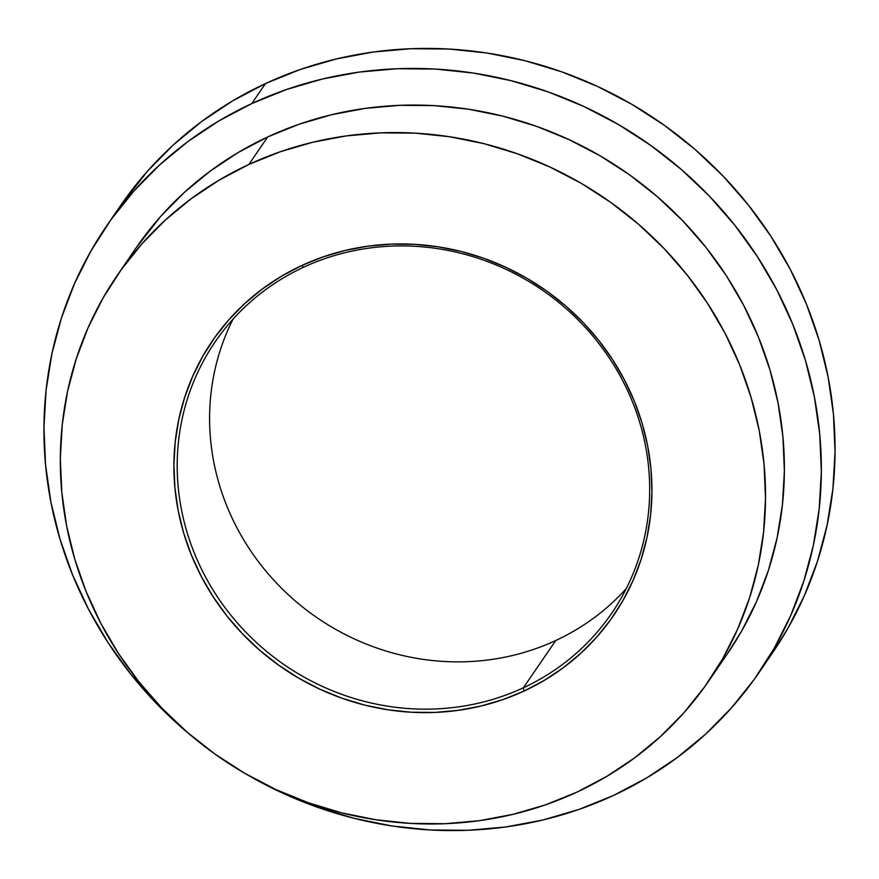 <?xml version="1.0" encoding="UTF-8"?>
<svg xmlns="http://www.w3.org/2000/svg" width="879" height="879" viewBox="0 0 879 879"><rect width="100%" height="100%" fill="white"/><g stroke="black" fill="none" stroke-linecap="round" stroke-linejoin="round"><path stroke-width="1.32" d="M523.357 687.796A240.264 227.452 -145.6 0 0 622.552 380.376A240.264 227.452 -145.6 0 0 303.519 267.271L301.706 265.546A243.087 230.122 34.4 0 1 624.497 379.992A243.087 230.122 34.4 0 1 524.137 691.015L523.357 687.796L555.77 640.505A240.264 227.452 -145.6 0 0 626.255 588.622A240.264 227.452 34.4 0 1 555.77 640.505L523.357 687.796A240.264 227.452 34.4 0 1 238.923 624.705A240.264 227.452 34.4 0 1 215.245 341.711A240.264 227.452 34.4 0 1 303.519 267.271A240.264 227.452 34.4 0 1 587.952 330.361A240.264 227.452 34.4 0 1 611.63 613.344A240.264 227.452 34.4 0 1 523.357 687.796L524.137 691.015L544.343 680.357L563.274 667.754L580.766 653.317L596.632 637.209L610.74 619.563L622.936 600.555L633.111 580.371L641.165 559.198L647.021 537.256L650.625 514.742L651.943 491.877L650.954 468.881L647.669 445.972L642.131 423.381L634.374 401.307L624.497 379.992L612.575 359.61L598.731 340.371L583.107 322.472L565.834 306.057L547.09 291.312L527.059 278.368L505.919 267.348L483.889 258.349L461.178 251.482L437.995 246.79L414.58 244.329L391.144 244.131L367.916 246.175L345.128 250.46L322.989 256.943L301.706 265.546L281.511 276.215L262.568 288.817L245.087 303.244L229.21 319.363L215.102 337.009L202.906 356.017L192.732 376.201L184.678 397.363L178.822 419.316L175.218 441.829L173.91 464.694L174.899 487.691L178.173 510.589L183.722 533.19L191.468 555.253L201.346 576.58L213.267 596.962L227.112 616.19L242.747 634.1L260.019 650.504L278.753 665.249L298.794 678.203L319.923 689.224L341.953 698.212L364.675 705.09L387.848 709.771L411.273 712.232L434.709 712.44L457.926 710.386L480.725 706.101L502.865 699.629L524.137 691.015A243.087 230.122 34.4 0 1 201.346 576.58A243.087 230.122 34.4 0 1 301.706 265.546L303.519 267.271A240.264 227.452 -145.6 0 0 204.324 574.69A240.264 227.452 -145.6 0 0 523.357 687.796M727.449 653.69L741.601 631.133L756.61 601.357L768.488 570.13L777.135 537.75L782.442 504.546L784.387 470.814L782.925 436.885L778.08 403.098L769.905 369.762L758.478 337.206L743.898 305.749L726.318 275.687L705.892 247.318L682.829 220.904L657.36 196.698L629.705 174.943L600.148 155.836L568.977 139.585L536.476 126.323L502.964 116.182L468.771 109.26L434.226 105.634L399.648 105.337L365.389 108.359L331.768 114.677L299.102 124.236L267.721 136.937A358.61 339.481 -145.6 0 0 135.97 248.054L117.105 275.577A358.61 339.481 34.4 0 1 248.856 164.461L267.721 136.937L237.923 152.66L209.982 171.262L184.183 192.545L160.769 216.322L135.805 248.274M708.738 680.994L727.603 653.471A358.61 339.481 -145.6 0 0 692.256 231.1A358.61 339.481 -145.6 0 0 267.721 136.937L248.856 164.461A358.61 339.481 34.4 0 1 673.402 258.624A358.61 339.481 34.4 0 1 708.738 680.994A358.61 339.481 34.4 0 1 576.987 792.111A358.61 339.481 34.4 0 1 152.452 697.948A358.61 339.481 34.4 0 1 117.105 275.577M758.742 672.973L772.454 652.954A395.319 374.223 -145.6 0 0 733.493 187.348A395.319 374.223 -145.6 0 0 265.502 83.549A395.319 374.223 -145.6 0 0 120.258 206.027L106.546 226.046A395.319 374.223 34.4 0 1 251.79 103.568L265.502 83.549L251.79 103.568A395.319 374.223 34.4 0 1 719.78 207.356A395.319 374.223 34.4 0 1 758.742 672.973A395.319 374.223 34.4 0 1 613.498 795.451A395.319 374.223 34.4 0 1 248.933 775.707L281.412 792.539L317.242 807.164L354.171 818.338L391.869 825.963L429.952 829.963L468.067 830.292L505.832 826.963L542.903 819.997L578.898 809.46L613.498 795.451L646.351 778.124L677.149 757.621L705.584 734.152L731.394 707.947L754.336 679.258L774.168 648.339L790.715 615.52L803.813 581.096L813.339 545.409L819.195 508.798L821.338 471.616L819.722 434.215L814.394 396.967L805.373 360.225L792.77 324.34L776.706 289.663L757.324 256.525L734.811 225.244L709.386 196.116L681.302 169.438L650.823 145.453L618.245 124.4L583.876 106.48L548.046 91.855L511.106 80.681L473.418 73.056L435.336 69.056L397.22 68.727L359.445 72.056L322.384 79.022L286.378 89.559L251.79 103.568L218.937 120.895L188.139 141.398L159.692 164.856L133.883 191.073L110.952 219.761L91.119 250.669L74.561 283.499L61.464 317.923L51.938 353.611L46.082 390.221L43.95 427.403L45.554 464.804L50.894 502.052L59.904 538.794L72.507 574.679L88.581 609.356L107.963 642.494L130.477 673.775L155.891 702.903L183.975 729.581L194.753 738.58A395.319 374.223 34.4 0 1 106.546 226.046M248.856 164.461L280.247 151.759L312.902 142.2L346.524 135.882L380.794 132.861L415.36 133.158L449.916 136.783L484.109 143.706L517.61 153.847L550.111 167.109L581.294 183.359L610.85 202.467L638.495 224.222L663.975 248.427L687.037 274.841L707.452 303.211L725.043 333.273L739.613 364.73L751.051 397.286L759.225 430.622L764.06 464.409L765.521 498.338L763.587 532.07L758.269 565.274L749.633 597.654L737.745 628.881L722.736 658.657L704.738 686.697L683.939 712.726L660.525 736.503L634.726 757.786L606.785 776.377L576.987 792.111L545.606 804.812L512.94 814.361L479.319 820.689L445.06 823.711L410.482 823.403L375.937 819.777L341.744 812.866L308.232 802.725L275.731 789.463L244.56 773.201L215.003 754.105L187.348 732.35L161.879 708.144L138.816 681.73L118.39 653.35L100.81 623.288L86.23 591.831L74.803 559.275L66.628 525.95L61.783 492.152L60.321 458.234L62.266 424.502L67.573 391.287L76.22 358.918L88.098 327.691L103.107 297.915L121.104 269.875L141.904 243.846L165.329 220.069L191.128 198.786L219.058 180.184L248.856 164.461M233.023 319.154A240.264 227.452 -145.6 0 0 281.73 588.414A240.264 227.452 -145.6 0 0 555.77 640.505A240.264 227.452 34.4 0 1 281.73 588.414A240.264 227.452 34.4 0 1 233.023 319.154M772.289 653.196L787.881 628.331L804.439 595.501L817.536 561.077L827.062 525.389L832.918 488.779L835.05 451.597L833.446 414.196L828.106 376.948L819.096 340.206L806.493 304.321L790.419 269.644L771.037 236.506L748.523 205.225L723.109 176.097L695.025 149.419L664.535 125.433L631.957 104.381L597.588 86.461L561.758 71.836L524.829 60.662L487.131 53.037L449.048 49.037L410.932 48.708L373.168 52.037L336.097 59.003L300.102 69.54L265.502 83.549L232.649 100.876L201.851 121.379L173.416 144.848L147.606 171.053L120.082 206.279"/></g></svg>
